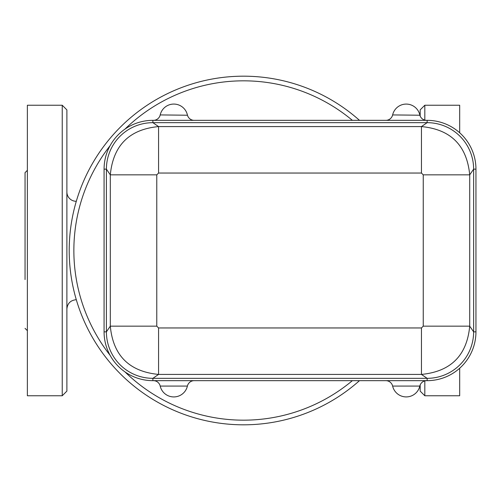 <?xml version="1.0" encoding="UTF-8"?>
<svg xmlns="http://www.w3.org/2000/svg" width="501" height="501" viewBox="0 0 501 501"><rect width="100%" height="100%" fill="white"/><g stroke="black" fill="none" stroke-linecap="round" stroke-linejoin="round"><path stroke-width="0.75" d="M424.817 120.108L424.817 105.235L420.17 109.882L420.17 116.019M420.17 384.981L420.17 391.118L424.817 395.765L424.817 380.892M76.171 201.746L76.171 201.283A9.3 9.3 180 0 1 66.883 191.989M62.237 395.765L66.883 391.118L66.883 109.882L62.237 105.235L62.237 395.765L27.373 395.765L27.373 105.235L62.237 105.235M419.894 115.224L392.627 114.923A6.97 6.97 0 0 1 385.826 120.34M419.819 114.923A6.97 6.97 0 0 0 426.62 120.34A6.97 6.97 0 0 1 419.819 114.923A6.97 6.97 0 0 0 426.62 120.34A6.97 6.97 0 0 1 419.819 114.923A13.947 13.947 0 0 0 392.627 114.923L392.552 115.224M397.844 120.34L427.14 120.34A48.81 48.81 0 0 1 475.95 169.15L475.95 331.85A48.81 48.81 0 0 1 427.14 380.66L152.88 380.66A48.81 48.81 0 0 1 104.076 331.85L104.076 169.15A48.81 48.81 0 0 1 152.88 120.34L397.844 120.34M187.474 115.224L160.201 114.923A6.97 6.97 0 0 1 153.406 120.34M187.399 114.923A6.97 6.97 0 0 0 194.194 120.34A6.97 6.97 0 0 1 187.399 114.923A6.97 6.97 0 0 0 194.194 120.34A6.97 6.97 0 0 1 187.399 114.923A13.947 13.947 0 0 0 160.201 114.923L160.126 115.224M392.59 385.933L392.627 386.077A6.97 6.97 0 0 0 385.826 380.66A6.97 6.97 0 0 1 392.627 386.077L419.819 386.077A6.97 6.97 0 0 1 426.62 380.66A6.97 6.97 0 0 0 419.819 386.077L419.838 385.995M385.826 380.66A6.97 6.97 0 0 1 392.627 386.077A13.947 13.947 0 0 0 419.819 386.077A6.97 6.97 0 0 1 426.62 380.66M153.406 380.66A6.97 6.97 0 0 1 160.201 386.077L187.399 386.077A6.97 6.97 0 0 1 194.194 380.66A6.97 6.97 0 0 0 187.399 386.077L187.43 385.933M160.17 385.933L160.201 386.077A13.947 13.947 0 0 0 187.399 386.077A6.97 6.97 0 0 1 194.194 380.66M158.573 327.955L158.573 374.422L421.454 374.422L421.454 327.955L158.573 327.955L156.775 326.157L110.308 326.157C113.076 355.466 129.164 371.554 158.573 374.422L152.88 378.33A46.487 46.487 0 0 1 106.4 331.85L106.4 169.15L110.308 174.843L110.308 326.157L106.4 331.85L104.076 331.85M104.076 169.15L106.4 169.15A46.487 46.487 0 0 1 152.88 122.67L427.14 122.67A46.487 46.487 0 0 1 473.627 169.15L473.627 331.85A46.487 46.487 0 0 1 427.14 378.33L421.454 374.422C450.856 371.554 466.945 355.466 469.713 326.157L423.245 326.157L421.454 327.955M156.775 326.157L156.775 174.843L110.308 174.843C113.176 145.434 129.264 129.346 158.573 126.578L158.573 173.045L421.454 173.045L423.245 174.843L423.245 326.157M475.95 169.15L473.627 169.15L469.713 174.843L423.245 174.843M475.95 331.85L473.627 331.85L469.713 326.157L469.713 174.843C466.857 145.44 450.768 129.358 421.454 126.578L421.454 173.045M427.14 120.34L427.14 122.67L421.454 126.578L158.573 126.578L152.88 122.67L152.88 120.34M427.14 380.66L427.14 378.33L152.88 378.33L152.88 380.66M359.48 120.34A174.317 174.317 0 0 0 117.923 129.627A174.317 174.317 0 0 0 117.923 371.373A174.317 174.317 0 0 0 359.48 380.66M352.372 380.66A169.67 169.67 0 0 1 125.018 371.924M110.038 355.228A169.67 169.67 0 0 1 110.038 145.772M125.018 129.076A169.67 169.67 0 0 1 352.372 120.34M424.817 395.765L459.68 395.765L459.68 368.229M459.68 132.771L459.68 105.235L424.817 105.235M25.05 279.552L25.05 172.638L27.373 170.315M66.883 309.011C67.441 303.387 70.535 300.287 76.171 299.717L76.171 299.254M156.775 174.843L158.573 173.045M392.465 115.662L392.546 115.249M419.901 115.249L419.982 115.662M187.48 115.249L187.562 115.662M160.044 115.662L160.12 115.249M25.05 328.362L27.373 330.685"/></g></svg>
